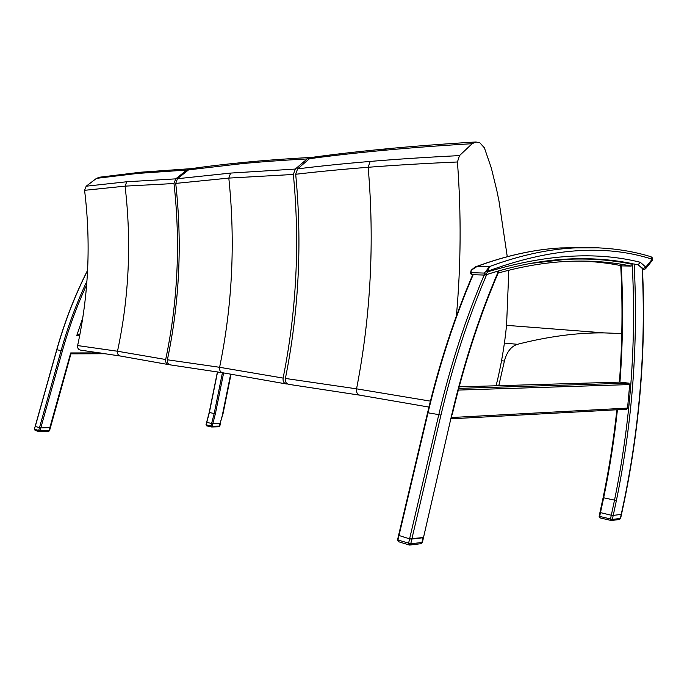 <?xml version="1.0" encoding="UTF-8"?>
<svg xmlns="http://www.w3.org/2000/svg" width="687" height="687" viewBox="0 0 687 687"><rect width="100%" height="100%" fill="white"/><g stroke="black" fill="none" stroke-linecap="round" stroke-linejoin="round"><path stroke-width="1.03" d="M501.536 360.744L504.404 361.061C506.791 351.933 511.137 346.342 517.448 344.307L504.421 343.079M504.404 361.061L498.788 385.699M622.139 333.564L603.993 332.886C577.243 332.62 548.389 336.432 517.448 344.307M498.127 273.065C522.214 266.358 545.152 262.477 566.921 261.421C589.721 260.339 611.147 261.893 631.207 266.084L631.104 264.048C610.795 259.798 589.077 258.243 565.968 259.368L530.725 263.396M572.056 258.844L580.06 258.982M423.501 537.483L451.883 414.192L423.501 537.517L409.589 538.857L398.572 535.371M634.127 263.928C636.256 303.877 635.81 343.749 632.787 383.544C629.799 422.694 624.328 461.707 616.385 500.574L614.522 500.119C622.456 461.355 627.909 422.445 630.889 383.398C633.912 343.586 634.35 303.706 632.195 263.731L638.232 264.821L642.448 268.634C646.149 345.922 640.241 422.78 624.706 499.217L624.483 499.148C640.061 422.488 645.952 345.406 642.165 267.896M626.407 409.254L451.23 418.804L626.407 409.254L627.557 408.095L629.687 384.574L628.682 383.14L619.7 382.118M632.195 263.731L629.258 263.679M624.706 499.234L621.503 514.34L613.233 515.405L611.301 515.25L614.522 500.119L603.126 497.68C609.146 468.465 613.723 439.165 616.866 409.778M610.846 520.394L600.206 517.929L599.657 516.426L610.494 518.943L611.37 520.497L612.357 519.415L610.494 518.943L611.284 515.25L599.949 512.502M632.873 263.765C612.495 259.488 590.708 257.908 567.514 259.051C541.768 260.33 514.383 265.629 485.374 274.946L499.131 270.755M631.207 266.084L622.37 265.903C609.154 263.19 595.346 261.575 580.944 261.06M409.615 538.866L408.585 543.245L409.761 545.057L410.74 543.803L397.541 539.845M421.208 543.666L421.938 542.455L420.753 543.666M398.932 541.768L397.953 540.008L398.984 535.68M411.857 539.055L423.037 537.741L421.938 542.455L410.74 543.803L411.857 539.055L409.941 538.943M619.665 519.475L620.378 518.445L619.193 519.492M617.424 409.744C614.281 439.173 609.695 468.517 603.667 497.774L599.657 516.426L599.116 516.306L600.129 517.912M470.475 273.787L470.93 270.85M484.507 273.168L484.704 275.083L485.907 274.517L484.352 273.074L486.095 271.047L487.59 271.872L489.522 266.556L477.422 266.264L473.437 268.291M484.575 275.049L472.416 274.697L470.681 272.756M471.368 270.635L471.505 270.017M471.943 269.802L477.422 266.264C506.637 255.53 534.331 249.424 560.515 247.947L582.688 247.612M489.462 266.582L486.679 270.197L488.122 271.09C550.364 248.059 605.049 244.091 652.186 259.205L650.787 256.672C626.862 249.372 600.833 246.487 572.709 248.016C546.526 249.51 518.797 255.693 489.522 266.556L477.362 266.29M485.907 274.517L487.59 271.872C545.074 254.396 595.964 251.193 640.284 262.262L638.051 264.787M470.878 272.67L484.352 273.074M35.295 430.414L34.479 429.238L35.149 426.49L40.799 427.915L50.417 427.589L70.924 353.839M222.94 413.359L220.106 423.398L223.095 413.385L231.047 374.149M206.787 425.854L205.997 424.772L206.632 422.325L211.596 423.493L220.106 423.398L218.93 426.79L211.742 426.979M79.666 335.677L76.729 335.651L82.775 317.901M206.641 422.325L209.217 412.449L215.383 413.814L223.627 372.921M100.208 352.886L70.701 352.946L71.027 353.779M39.434 427.812L38.678 430.517L39.537 431.702L39.975 430.852L34.487 429.22M49.447 430.68L48.562 431.462L39.614 431.694M39.168 431.642L35.097 430.397L34.384 429.203L56.72 349.743L62.414 350.799C68.872 327.845 76.953 305.852 86.656 284.804M222.425 372.723L214.189 413.522L210.952 425.923L211.484 426.971L212.137 426.215L206.143 424.798L209.372 412.475L217.564 371.933M219.625 426.095L212.137 426.215L215.383 413.814M206.667 425.846L211.407 426.953M206.598 425.828L206.134 424.815M430.397 401.131L356.562 388.833L285.397 378.443C285.045 381.843 286.196 383.81 288.841 384.359L359.464 395.128M313.384 157.186L309.519 158.697L297.591 168.873L295.693 174.275C317.342 171.707 341.499 169.38 368.163 167.285C394.836 165.198 424.592 163.429 457.439 161.986L459.5 155.606L472.132 143.695L475.954 141.977L479.784 142.733L484.395 147.842L491.308 167.963L496.813 190.462L498.968 200.973L507.272 256.723M295.693 174.275C302.271 243.284 298.836 311.34 285.397 378.443M456.383 316.054C460.977 265.191 461.329 213.829 457.439 161.986M508.294 270.36L508.535 277.436L506.577 324.994C504.567 345.552 501.072 365.81 496.1 385.768M297.591 168.873C319.275 166.16 343.457 163.678 370.147 161.428C396.846 159.178 426.627 157.237 459.5 155.606M309.519 158.697C331.349 155.734 355.668 152.986 382.479 150.444C409.297 147.911 439.182 145.661 472.132 143.695M287.501 383.99L286.359 383.964C283.843 383.312 282.761 381.354 283.113 378.082L219.608 367.296L167.396 359.773C167.096 362.719 168.186 364.445 170.677 364.934L222.382 372.715M192.12 168.53L188.573 169.861L177.469 178.714L175.726 183.395L228.814 178.096L293.366 174.455L295.264 169.062L307.175 158.92L312.087 157.409M175.726 183.395C182.33 242.992 179.547 301.791 167.396 359.773M283.113 378.082C296.535 311.151 299.953 243.275 293.366 174.455M177.469 178.714L230.634 173.081L295.264 169.062M188.573 169.861L242.167 163.618C261.773 161.763 283.439 160.191 307.175 158.92M169.543 364.66L168.744 364.634C166.4 364.033 165.378 362.324 165.687 359.507L117.503 351.237L77.622 345.57C77.356 348.18 78.387 349.7 80.722 350.147L120.113 355.995M99.727 177.177L96.498 178.354L86.184 186.203L84.578 190.316L125.077 186.143L173.991 183.523L175.735 178.86L186.821 170.024L191.192 168.676M84.578 190.316C91.002 242.769 88.683 294.525 77.622 345.57M165.687 359.507C177.821 301.653 180.595 242.992 173.991 183.523M86.184 186.203L126.751 181.763L175.735 178.86M96.498 178.354L137.46 173.442L186.821 170.024M473.163 274.714C454.82 317.454 439.766 363.483 428.01 412.801L427.563 412.784M409.589 538.857L438.804 414.63L428.01 412.801L398.949 535.671M486.654 274.645C468.079 318.081 452.836 364.917 440.934 415.154L438.804 414.63C450.629 364.78 465.743 318.261 484.146 275.066M621.263 265.68C623.324 304.564 622.886 343.38 619.949 382.109L459.139 386.875L619.897 382.109M440.934 415.154L411.831 539.046M451.883 414.192C463.974 362.891 479.517 315.178 498.504 271.039M458.744 388.37L628.682 383.14M629.687 384.574L458.298 390.079M451.531 417.516L627.557 408.095M616.385 500.574L613.233 515.405M613.208 515.413L612.357 519.415L620.378 518.445L624.483 499.148M486.679 270.197L486.095 271.047M598.901 247.844L560.515 247.947C534.108 249.424 506.199 255.581 476.778 266.401C476.254 266.17 474.528 267.337 471.6 269.897L470.363 273.529M645.823 268.445L651.92 260.923L652.186 259.205L645.78 267.106L640.284 262.262M645.78 267.106L645.531 268.815L643.513 269.673L642.474 269.055L645.78 267.106M585.547 258.947L579.948 258.673M86.94 281.12C76.549 303.173 67.944 326.291 61.126 350.482L39.442 427.812M70.701 352.946L49.009 430.612L39.975 430.852L62.414 350.799M35.243 426.55L56.823 349.752C64.707 321.842 74.96 295.419 87.593 270.489M230.686 374.089L222.734 413.282M79.864 334.663L77.056 334.638M71.019 353.831L105.867 353.745L71.019 353.839M56.823 349.752L56.72 349.743C64.63 321.756 74.926 295.264 87.601 270.274M77.202 334.174L79.95 334.2L77.202 334.174M428.928 407.073L359.979 395.205C357.326 394.578 356.192 392.457 356.562 388.833C370.74 316.037 374.604 242.193 368.163 167.285L370.147 161.428M386.687 148.813L382.479 150.444M285.904 383.878L222.871 372.801C220.372 372.225 219.282 370.387 219.608 367.296C232.386 305.105 235.461 242.039 228.814 178.096L230.634 173.081M246.118 162.184L242.167 163.618M168.324 364.557L120.577 356.072C118.233 355.548 117.211 353.934 117.503 351.237C129.087 296.956 131.612 241.927 125.077 186.143L126.751 181.763M141.144 172.171L137.46 173.442M603.993 332.886L506.542 325.346M563.125 259.325L565.968 259.368M472.742 274.706C454.39 317.437 439.328 363.457 427.572 412.758L398.554 535.439M619.399 382.127C622.345 343.345 622.783 304.496 620.722 265.568M599.116 516.306L603.126 497.671M499.106 270.79C480.024 315.015 464.412 362.873 452.278 414.355M409.315 545.023L409.761 545.057M420.942 543.7L410.002 545.031M398.572 535.482L397.533 539.862L398.546 541.725M409.16 544.971L398.683 541.76M423.51 537.595L422.359 542.507M619.382 519.518L611.61 520.463M610.966 520.445L600.206 517.929M621.469 514.408L620.601 518.513M470.397 273.649L472.261 274.688M472.416 274.697L484.653 275.083M652.229 260.536C653.045 258.776 652.564 257.488 650.787 256.672M642.5 269.647L643.384 269.673M209.217 412.449L217.418 371.907M48.605 431.453L49.541 430.715L50.409 427.606M48.562 431.462L39.571 431.702M218.973 426.79L219.78 426.129L220.501 423.347M218.93 426.79L211.69 426.988M475.954 141.977C442.9 143.987 412.904 146.297 385.948 148.881C359 151.475 334.535 154.274 312.551 157.297M310.868 157.417C287.003 158.74 265.191 160.346 245.422 162.252C225.671 164.15 207.646 166.28 191.338 168.641M190.333 168.701L140.5 172.231L99.005 177.28"/></g></svg>
